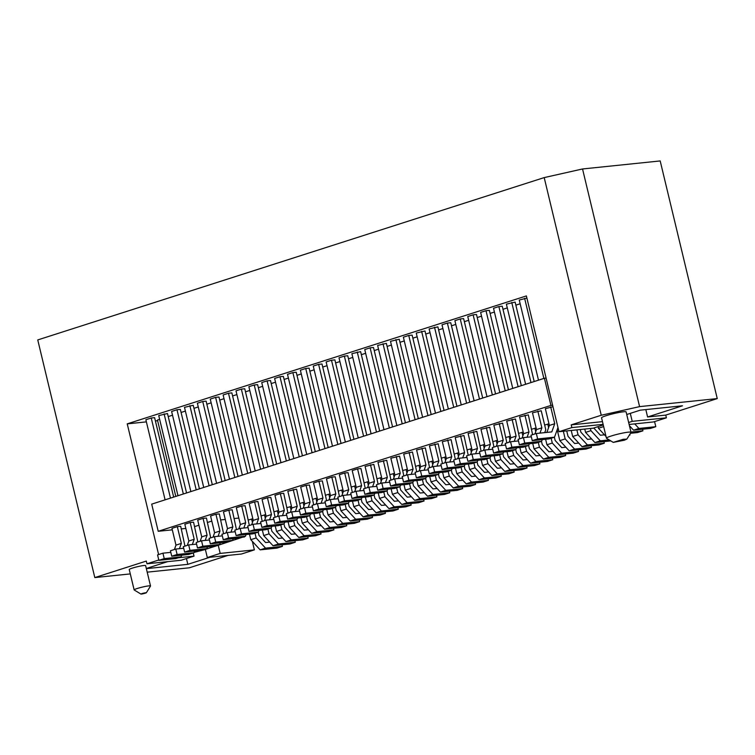 <?xml version="1.0" encoding="UTF-8"?>
<svg xmlns="http://www.w3.org/2000/svg" width="755" height="755" viewBox="0 0 755 755"><rect width="100%" height="100%" fill="white"/><g stroke="black" fill="none" stroke-linecap="round" stroke-linejoin="round"><path stroke-width="1.13" d="M282.455 515.665L284.342 510.389L278.982 512.107L277.406 516.486M284.72 522.158L284.116 523.847L267.232 525.593L265.93 520.167L273.82 519.346M287.966 513.098L283.701 493.279L280.322 493.628L284.342 510.389M341.062 443.44L321.989 364.004L318.619 364.354L337.853 444.468M254.378 549.876L241.496 554.01L207.314 557.549L205.36 549.395L218.233 545.27L220.186 553.415L254.378 549.876L252.33 541.354M274.254 511.692L278.614 510.569M275.226 525.933L276.547 531.435L285.909 541.599L291.27 539.882L281.908 529.717L276.547 531.435M281.908 529.717L280.766 524.923M278.208 514.268L277.349 510.701M196.564 544.11L188.674 544.931L183.314 546.648L184.616 552.084L201.5 550.329L206.861 548.611L207.465 546.922M269.724 542.128L265.618 542.552L258.993 535.37L258.219 532.152M253.057 524.291L254.359 529.727L271.243 527.981L265.873 529.699L248.99 531.444L247.687 526.009L253.057 524.291L260.947 523.479M271.243 527.981L271.847 526.282M275.094 517.232L270.818 497.403L267.44 497.753L271.47 514.514L266.1 516.231L262.079 499.47L267.44 497.753M346.828 495.025L348.725 489.75L343.355 491.467L341.788 495.846M436.532 495.271L436.909 496.865L431.549 498.583L414.665 500.329L405.303 490.165L403.982 484.663M306.738 454.444L287.504 374.32L292.864 372.602L312.098 452.726M343.185 495.403L344.488 500.839L361.371 499.093L356.001 500.81L339.127 502.556L337.815 497.12L343.185 495.403L351.075 494.591M361.371 499.093L361.975 497.394M365.222 488.343L360.947 468.515L357.577 468.864L361.598 485.625L356.237 487.343L352.207 470.582L357.577 468.864M486.994 396.668L467.76 316.543L473.121 314.826L492.364 394.94M424.234 492.609L420.129 493.034L413.504 485.842L412.73 482.624M342.581 493.638L341.722 490.07L342.987 489.938M372.149 515.91L372.536 517.496L355.652 519.242L346.29 509.078L345.139 504.293M359.852 513.24L355.747 513.664L349.131 506.482L348.357 503.264M286.702 515.221L278.803 516.042L273.442 517.76L274.745 523.187L291.628 521.441L296.989 519.723L297.602 518.034M352.481 501.169L353.802 506.671L363.164 516.835L380.048 515.089L385.409 513.372L368.525 515.118L359.163 504.953L353.802 506.671M397.904 507.653L398.281 509.238L381.407 510.993L372.045 500.82L370.894 496.035M385.607 504.991L381.502 505.416L374.876 498.224L374.102 495.006M368.336 485.38L367.477 481.813L368.742 481.681M209.881 557.275L187.825 564.344L186.438 558.558M184.966 546.12L180.69 526.292L177.312 526.641L181.342 543.402L175.972 545.119L174.405 549.498M386.985 490.882L387.759 494.1L394.374 501.282L398.48 500.858M238.061 476.452L218.988 397.017L215.609 397.366L234.843 477.481M385.031 511.777L385.409 513.372M383.993 429.68L364.75 349.565L370.12 347.838L389.353 427.962M333.521 528.283L333.908 529.878L317.024 531.624L307.662 521.46L306.511 516.675M321.224 525.622L317.119 526.046L310.503 518.864L309.729 515.646M303.954 506.02L303.095 502.443L304.359 502.32M236.466 529.614L232.191 509.785L228.822 510.135L232.842 526.896L227.472 528.613L225.905 532.992M366.817 435.182L347.744 355.747L344.365 356.096L363.599 436.211M242.355 475.074L223.121 394.959L228.482 393.242L231.861 392.893L250.934 472.328M449.98 484.351L445.875 484.776L439.259 477.585L438.485 474.366M207.314 557.549L220.186 553.415M241.487 533.851L258.361 532.105L253 533.823L236.117 535.569L234.814 530.142L240.175 528.415L241.487 533.851L236.117 535.569M258.361 532.105L258.974 530.416M262.221 521.356L257.946 501.528L254.567 501.877L258.597 518.638L253.227 520.365L251.66 524.744M355.652 519.242L350.282 520.959L340.93 510.795L346.29 509.078M179.445 548.677L181.342 543.402M181.719 555.17L181.115 556.869L164.231 558.615L162.929 553.179L170.819 552.367M307.776 536.541L308.153 538.136L302.793 539.853L285.909 541.599M308.153 538.136L291.27 539.882M141.949 593.562C140.364 594.308 141.496 594.194 145.319 593.203C146.904 592.458 145.772 592.571 141.949 593.562L141.006 594.043M140.921 594.062L134.201 589.985A8.418 0.84 -13.5 0 1 134.145 589.919A8.418 0.84 -13.5 0 1 137.268 588.475A8.418 0.84 -13.5 0 1 148.763 585.889A8.418 0.84 -13.5 0 1 150.519 585.984A8.418 0.84 -13.5 0 1 150.5 586.078L146.357 592.76M334.097 521.497L329.992 521.922L323.376 514.731L322.602 511.512M305.86 513.221L322.744 511.465L317.383 513.192L300.499 514.938L299.197 509.502L304.558 507.785L305.86 513.221L300.499 514.938M322.744 511.465L323.348 509.776M326.594 500.716L322.328 480.897L318.95 481.246L322.97 498.007L317.61 499.725L316.034 504.104M177.982 495.714L158.739 415.59L167.487 413.523L186.56 492.968M449.404 491.146L449.791 492.732L432.908 494.478L423.546 484.314L422.394 479.529M437.107 488.476L433.002 488.9L426.377 481.718L425.612 478.5M419.837 468.874L418.978 465.307L420.242 465.174M280.983 462.692L261.749 382.577L267.11 380.86L286.353 460.975M603.122 424.357L571.856 427.594L558.983 431.718L526.377 295.922L127.236 423.857L158.616 554.566M571.856 427.594L571.205 424.876L601.254 415.25L544.195 177.595L37.75 339.929L94.809 577.584L130.294 573.913M158.786 560.002L146.961 563.787L146.31 561.069L94.809 577.584M449.791 492.732L444.421 494.449L427.538 496.205L432.908 494.478M209.446 539.985L201.547 540.797L196.187 542.524L197.489 547.951L214.373 546.205L219.733 544.487L220.347 542.788M428.764 462.173L433.115 461.05M429.737 476.414L431.058 481.907L440.42 492.071L445.78 490.354L436.418 480.189L431.058 481.907M436.418 480.189L435.267 475.405M432.709 464.75L431.86 461.173M227.302 532.549L228.605 537.975L245.488 536.229L240.128 537.947L223.244 539.702L221.942 534.266L227.302 532.549L235.192 531.728M245.488 536.229L246.092 534.54M249.339 525.48L245.073 505.661L241.694 506.01L245.715 522.771L240.354 524.489L238.778 528.868M293.195 489.495L297.225 506.256L291.855 507.983L287.834 491.222L296.573 489.146L300.849 508.974M295.328 511.531L297.225 506.256M278.803 516.042L280.114 521.469L296.989 519.723M201.547 540.797L202.859 546.233L197.489 547.951M326.245 506.68L331.615 504.963L330.312 499.527L324.943 501.254L326.245 506.68L343.129 504.935L348.499 503.217L349.103 501.518M282.596 538.004L278.491 538.428L271.875 531.237L271.102 528.019M317.024 531.624L311.664 533.341L302.302 523.177L307.662 521.46M280.114 521.469L274.745 523.187M313.721 504.85L309.446 485.021L306.068 485.371L310.097 502.132L304.727 503.849L303.161 508.228M377.255 478.679L381.615 477.556M378.236 492.921L379.557 498.413L388.91 508.577L394.28 506.86L384.918 496.696L379.557 498.413M384.918 496.696L383.766 491.911M381.209 481.256L380.35 477.689M364.382 482.804L367.477 481.813M365.354 497.045L366.675 502.547L376.037 512.711L392.921 510.965L398.281 509.238M372.045 500.82L366.675 502.547M147.197 572.158L189.345 567.798L228.029 555.397M187.825 564.344L146.357 568.638M146.319 568.487L167.667 561.644M150.519 585.984L145.63 565.618A8.418 0.84 166.5 0 0 143.875 565.514A8.418 0.84 166.5 0 0 134.664 567.43A8.418 0.84 166.5 0 0 129.247 569.544L134.145 589.919M287.127 507.568L291.487 506.445M288.099 521.809L289.42 527.301L298.782 537.475L304.152 535.748L294.79 525.584L289.42 527.301M294.79 525.584L293.638 520.799M291.081 510.144L290.222 506.577M308.351 529.746L304.246 530.17L297.621 522.988L296.847 519.77M403.01 470.422L407.37 469.299M436.909 496.865L420.035 498.611L410.673 488.447L405.303 490.165M410.673 488.447L409.521 483.653M406.964 472.998L406.105 469.431M361.23 499.13L362.004 502.349L368.619 509.54L372.725 509.115M330.312 499.527L338.202 498.715M331.615 504.963L348.499 503.217M352.349 492.468L348.074 472.639L344.695 472.989L348.725 489.75M203.727 487.456L184.494 407.341L193.233 405.275L212.306 484.71M291.685 511.909L292.987 517.345L287.617 519.062L286.315 513.626L291.685 511.909L299.575 511.097M304.727 503.849L300.707 487.088L306.068 485.371M287.617 519.062L304.501 517.317L309.871 515.599L310.475 513.9M263.806 468.204L244.743 388.759L241.364 389.108L260.598 469.232M351.509 486.928L355.869 485.805M359.163 504.953L358.021 500.159M355.454 489.504L354.605 485.937M218.072 536.295L219.969 531.02L214.599 532.747L213.033 537.126M225.179 480.586L206.115 401.141L202.736 401.49L221.97 481.614M315.316 451.698L296.243 372.253L292.864 372.602M462.286 487.013L462.664 488.608L457.303 490.325L440.42 492.071M462.664 488.608L445.78 490.354M197.838 541.986L193.563 522.167L190.194 522.517L194.214 539.278L188.854 540.995L187.278 545.374M333.955 499.149L335.843 493.883L330.482 495.601L328.916 499.98M243.827 528.038L245.715 522.771M229.482 479.208L210.249 399.084L215.609 397.366M276.689 464.07L257.615 384.635L254.237 384.984L273.47 465.108M423.659 499.395L424.036 500.99L407.153 502.736L401.792 504.453L392.43 494.289L397.791 492.571L396.639 487.787M407.153 502.736L397.791 492.571M194.101 552.424L205.379 549.48M178.378 557.747L194.026 556.124L181.143 560.248L146.961 563.787M214.599 532.747L210.579 515.976L215.939 514.259L219.969 531.02M381.407 510.993L376.037 512.711M320.648 532.417L321.035 534.002L304.152 535.748M302.434 455.822L283.37 376.377L279.992 376.726L299.225 456.85M346.403 524.159L346.781 525.754L341.42 527.471L324.537 529.217L329.897 527.5L320.535 517.335L319.393 512.541M216.609 483.332L197.366 403.217L202.736 401.49M308.21 507.407L310.097 502.132M292.987 517.345L309.871 515.599M255.228 470.95L235.994 390.835L241.364 389.108M291.855 507.983L290.288 512.362M343.355 491.467L339.335 474.706L344.695 472.989M228.482 393.242L247.725 473.357M318.733 509.087L335.616 507.341L330.256 509.059L313.372 510.805L312.07 505.378L317.43 503.66L318.733 509.087L313.372 510.805M335.616 507.341L336.23 505.652M339.476 496.592L335.201 476.764L331.822 477.113L335.843 493.883M240.354 524.489L236.324 507.728L241.694 506.01M215.939 514.259L219.318 513.91L223.593 533.738M202.859 546.233L219.733 544.487M358.238 437.938L339.004 357.813L344.365 356.096M189.864 405.624L209.097 485.739M256.7 523.913L258.597 518.638M289.561 459.946L270.488 380.511L267.11 380.86M266.1 516.231L264.533 520.61M269.582 519.789L271.47 514.514M411.352 496.733L407.247 497.158L400.631 489.967L399.857 486.748M192.327 544.553L194.214 539.278M194.592 551.046L193.988 552.745L177.104 554.491L175.802 549.055L183.691 548.234M282.021 544.799L282.408 546.384L277.038 548.102L260.154 549.857L250.792 539.683L249.471 534.191M253.227 520.365L249.207 503.594L254.567 501.877M201.727 536.871L197.697 520.11L203.067 518.383L207.087 535.153L201.727 536.871L200.16 541.25M185.834 528.434L181.323 528.906M172.3 529.84L158.22 531.293L151.698 504.132L544.412 378.264L550.933 405.416L158.22 531.293M175.802 496.412L157.465 420.035L159.645 419.336M410.777 503.528L411.164 505.114L394.28 506.86M359.276 520.035L359.654 521.62L342.779 523.366L337.409 525.093L328.048 514.929L333.417 513.202L332.266 508.417M342.779 523.366L333.417 513.202M265.93 520.167L260.569 521.884L261.872 527.32L278.755 525.574L284.116 523.847M344.488 500.839L339.127 502.556M214.429 536.673L215.732 542.109L232.615 540.363L227.246 542.081L210.362 543.827L209.06 538.39L214.429 536.673L222.319 535.861M232.615 540.363L233.22 538.664M316.836 501.886L315.977 498.319L317.242 498.187M346.781 525.754L329.897 527.5M157.625 420.714L155.398 420.95M146.385 421.875L127.236 423.857M193.261 552.971L194.026 556.124M244.318 536.607L218.233 545.27M345.365 442.062L326.132 361.938L331.492 360.22L350.726 440.344M424.036 500.99L418.676 502.707L401.792 504.453M330.482 495.601L326.462 478.84L331.822 477.113M230.954 532.171L232.842 526.896M279.992 376.726L274.622 378.453L293.855 458.568M321.083 503.283L322.97 498.007M317.61 499.725L313.58 482.964L318.95 481.246M227.472 528.613L223.452 511.852L228.822 510.135M164.231 558.615L158.861 560.333L175.745 558.587L181.115 556.869M158.861 560.333L157.559 554.906L162.929 553.179M175.972 545.119L171.951 528.358L177.312 526.641M329.709 497.762L328.85 494.195L330.114 494.063M346.979 517.373L342.874 517.798L336.249 510.606L335.475 507.388M173.678 497.092L154.605 417.657L151.236 418.006L170.47 498.121M215.732 542.109L210.362 543.827M282.408 546.384L265.524 548.13L260.154 549.857M177.104 554.491L171.744 556.208L188.618 554.463L193.988 552.745M188.674 544.931L189.977 550.357L184.616 552.084M189.977 550.357L206.861 548.611M359.654 521.62L354.293 523.347L337.409 525.093M199.433 488.834L180.36 409.399L176.981 409.748L196.215 489.863M416.864 480.539L418.176 486.031L427.538 496.205M495.573 393.912L476.499 314.476L473.121 314.826M338.627 491.061L341.722 490.07M339.608 505.303L340.93 510.795M190.855 491.59L171.621 411.466L176.981 409.748M368.525 515.118L363.164 516.835M415.882 466.297L418.978 465.307M423.546 484.314L418.176 486.031M372.536 517.496L367.166 519.213L350.282 520.959M411.164 505.114L405.794 506.831L388.91 508.577M175.802 549.055L170.432 550.773L171.744 556.208M295.469 533.879L291.364 534.304L284.748 527.113L283.974 523.894M205.2 540.42L207.087 535.153M210.711 537.862L206.445 518.034L203.067 518.383M390.137 474.546L394.497 473.423M391.109 488.787L392.43 494.289M394.082 477.122L393.232 473.555M228.605 537.975L223.244 539.702M248.499 519.95L252.859 518.827M265.524 548.13L256.162 537.966L250.792 539.683M256.162 537.966L255.011 533.181M252.453 522.526L251.594 518.959M328.189 447.564L309.116 368.129L305.737 368.478L324.98 448.593M164.109 413.872L183.342 493.997M321.035 534.002L315.666 535.729L298.782 537.475M313.853 513.551L315.175 519.053L324.537 529.217M499.867 392.534L480.633 312.419L486.003 310.701L505.237 390.816M356.237 487.343L354.661 491.722M267.232 525.593L261.872 527.32M333.908 529.878L328.538 531.596L311.664 533.341M300.981 517.685L302.302 523.177M304.558 507.785L312.447 506.964M278.982 512.107L274.952 495.346L280.322 493.628M317.43 503.66L325.329 502.839M188.854 540.995L184.824 524.234L190.194 522.517M353.944 439.316L334.871 359.871L331.492 360.22M294.894 540.665L295.28 542.26L289.911 543.977L273.036 545.723L263.674 535.559L262.353 530.067M359.71 490.901L361.598 485.625M194.63 526.584L198.924 525.216M207.502 522.46L211.806 521.082M220.762 519.931L225.283 519.468M234.295 518.534L238.806 518.062M550.933 405.416L552.622 405.246M312.881 499.31L315.977 498.319M261.372 515.825L265.732 514.702M325.754 495.186L328.85 494.195M299.999 503.443L303.095 502.443M537.834 411.088L541.863 427.849L536.494 429.567L532.473 412.806L541.212 410.739L545.78 429.746L544.742 432.624M550.706 406.954L554.736 423.715L549.366 425.442L545.346 408.672L552.981 406.718M518.893 433.276L523.253 432.153M531.765 429.151L536.125 428.028M506.01 437.409L510.371 436.286M434.833 444.1L438.853 460.861L433.493 462.579L429.463 445.818L438.202 443.751L442.477 463.579M385.456 482.643L387.353 477.368L381.983 479.095L377.962 462.324L386.702 460.257L390.977 480.086M501.339 445.497L503.236 440.231L497.866 441.949L493.845 425.188L502.585 423.111L506.86 442.94M544.638 425.027L548.998 423.904M467.392 449.791L471.743 448.668M480.265 445.658L484.625 444.535M493.138 441.533L497.498 440.41M441.637 458.04L445.997 456.917M454.51 453.915L458.87 452.792M486.333 427.594L490.354 444.355L484.993 446.073L480.963 429.312L489.712 427.245L493.978 447.064M462.711 457.879L464.608 452.604L459.238 454.331L455.218 437.57L463.957 435.493L468.232 455.322M447.706 439.976L451.726 456.737L446.365 458.455L442.336 441.694L451.084 439.627L455.35 459.446M411.211 474.395L413.098 469.119L407.738 470.837L403.708 454.076L412.457 452.009L416.722 471.828M473.46 431.718L477.481 448.479L472.111 450.197L468.091 433.436L476.83 431.369L481.105 451.197M512.079 419.336L516.109 436.097L510.739 437.815L506.718 421.054L515.457 418.987L519.733 438.815M370.45 464.74L374.471 481.501L369.11 483.219L365.09 466.458L373.829 464.382L378.104 484.21M424.084 470.261L425.98 464.986L420.611 466.713L416.59 449.952L425.329 447.875L429.604 467.704M396.205 456.482L400.225 473.243L394.865 474.961L390.835 458.2L399.574 456.133L403.849 475.961M524.961 415.212L528.981 431.973L523.621 433.691L519.591 416.93L528.34 414.863L532.605 434.691M240.175 528.415L248.074 527.603M420.035 498.611L414.665 500.329M332.483 446.186L313.25 366.071L318.619 364.354M320.535 517.335L315.175 519.053M295.28 542.26L278.397 544.006L273.036 545.723M278.397 544.006L269.035 533.842L263.674 535.559M629.132 424.461L653.528 421.941L666.401 417.817L665.75 415.099L717.25 398.593L660.191 160.938L582.539 168.969L639.589 406.624L601.254 415.25M269.035 533.842L267.883 529.057M265.326 518.402L264.467 514.825M244.403 536.975L242.6 537.154M254.359 529.727L248.99 531.444M268.11 466.826L248.876 386.702L254.237 384.984M151.236 418.006L145.866 419.723L165.1 499.838M305.737 368.478L300.377 370.195L319.61 450.32M482.7 398.045L463.627 318.601L460.248 318.95L454.887 320.667L474.121 400.792M326.726 509.427L328.048 514.929M145.319 593.203L146.262 592.779M520.157 303.774L515.863 305.152M507.284 307.908L502.99 309.286M494.412 312.032L490.108 313.41M481.539 316.156L477.236 317.534M468.657 320.29L464.363 321.668M455.784 324.414L451.49 325.792M442.911 328.538L438.608 329.916M430.029 332.672L425.735 334.05M417.156 336.796L412.862 338.174M404.284 340.92L399.98 342.298M391.401 345.054L387.107 346.422M378.529 349.178L374.235 350.556M365.656 353.302L361.352 354.68M352.774 357.426L348.48 358.804M339.901 361.56L335.607 362.938M327.028 365.684L322.725 367.062M314.146 369.808L309.852 371.186M301.273 373.942L296.979 375.32M288.401 378.066L284.097 379.444M275.518 382.19L271.224 383.568M262.646 386.324L258.352 387.702M249.773 390.448L245.469 391.826M236.9 394.572L232.597 395.95M224.018 398.697L219.724 400.075M211.145 402.83L206.851 404.208M198.272 406.954L193.969 408.332M185.39 411.079L181.096 412.457M172.518 415.212L168.223 416.59M379.69 431.058L360.616 351.622L351.877 353.689L371.111 433.804M526.896 298.083L519.261 300.037L538.494 380.152M456.945 406.294L437.872 326.858L429.133 328.925L448.366 409.04M431.199 414.552L412.126 335.107L408.748 335.456L403.378 337.183L422.621 417.298M521.327 385.663L502.254 306.219L498.876 306.568L493.515 308.285L512.749 388.41M486.003 310.701L489.382 310.352L508.445 389.788M435.493 413.174L416.26 333.049L424.999 330.983L444.072 410.418M534.2 381.53L515.127 302.094L506.388 304.161L525.622 384.286M461.248 404.916L442.005 324.801L447.375 323.074L450.754 322.725L469.818 402.17M370.12 347.838L373.498 347.489L392.572 426.934M418.317 418.676L399.244 339.24L390.505 341.307L409.738 421.422M396.866 425.556L377.632 345.431L386.371 343.365L405.444 422.8M539.967 433.115L541.863 427.849M542.241 439.618L541.628 441.307L524.753 443.053L523.442 437.626L531.341 436.805M524.753 443.053L519.383 444.78L536.267 443.025L541.628 441.307M536.494 429.567L534.927 433.946M523.442 437.626L518.081 439.344L519.383 444.78M557.973 427.509L554.51 437.183L537.626 438.929L536.324 433.493L551.801 431.898L554.736 423.715M554.51 437.183L549.14 438.9L532.256 440.646L530.954 435.22L536.324 433.493M537.626 438.929L532.256 440.646M549.366 425.442L546.875 432.407M598.045 426.622L598.441 428.255L606.038 436.513M629.878 434.229L630.048 434.955L629.264 435.21M630.048 434.955L629.377 435.022M603.66 426.584L598.441 428.255M552.415 458.125L552.792 459.719L547.432 461.437L530.548 463.183L521.186 453.019L519.865 447.517M552.792 459.719L535.908 461.465L526.546 451.301L521.186 453.019M526.546 451.301L525.404 446.507M522.847 435.852L521.988 432.285M540.108 455.463L536.003 455.888L529.387 448.697L528.613 445.478M535.908 461.465L530.548 463.183M541.486 441.354L542.26 444.572L548.885 451.764L552.99 451.339M565.287 454L565.674 455.586L560.304 457.313L543.421 459.059L534.059 448.895L532.737 443.393M565.674 455.586L548.791 457.341L543.421 459.059M548.791 457.341L539.429 447.168L534.059 448.895M539.429 447.168L538.277 442.383M535.72 431.728L534.861 428.161M642.543 429.236L642.92 430.831L637.56 432.549L630.463 433.285M642.92 430.831L630.953 432.068M630.246 426.575L629.651 426.632M539.532 462.258L539.919 463.844L523.036 465.59L517.675 467.307L508.313 457.143L513.674 455.425L512.522 450.641M523.036 465.59L513.674 455.425M539.919 463.844L534.549 465.561L517.675 467.307M515.74 449.612L516.514 452.83L523.13 460.012L527.235 459.587M509.965 439.986L509.106 436.418M506.992 451.65L508.313 457.143M654.576 421.601L655.802 426.698L650.433 428.425L633.549 430.171L629.425 425.688M655.802 426.698L638.919 428.444L634.719 423.885M638.919 428.444L633.549 430.171M416.382 477.792L421.743 476.075L420.441 470.639L415.071 472.356L416.382 477.792L433.257 476.046L438.627 474.329L439.231 472.63M421.743 476.075L438.627 474.329M433.493 462.579L431.917 466.958M436.966 466.137L438.853 460.861M420.441 470.639L428.33 469.827M376.83 486.333L368.94 487.145L370.243 492.581L364.873 494.298L381.756 492.553L387.126 490.835L387.73 489.146M370.243 492.581L387.126 490.835M383.323 460.607L387.353 477.368M381.983 479.095L380.416 483.474M368.94 487.145L363.57 488.872L364.873 494.298M497.866 441.949L496.299 446.328M480.756 457.152L479.453 451.726L484.814 450.008L486.126 455.435L480.756 457.152L497.639 455.407L503 453.689L503.613 452M484.814 450.008L492.713 449.187M486.126 455.435L503 453.689M499.206 423.461L503.236 440.231M578.16 449.876L578.547 451.462L573.177 453.179L556.303 454.925L546.941 444.761L545.62 439.268M578.547 451.462L561.663 453.208L552.301 443.043L551.15 438.259M548.592 427.604L547.734 424.036M565.863 447.205L561.758 447.63L555.142 440.448L554.368 437.23M561.663 453.208L556.303 454.925M552.301 443.043L546.941 444.761M477.113 461.994L477.887 465.212L484.502 472.394L488.608 471.969M468.364 464.032L469.685 469.525L479.048 479.689L484.408 477.972L475.046 467.807L469.685 469.525M475.046 467.807L473.895 463.023M471.337 452.368L470.488 448.791M500.905 474.631L501.292 476.226L495.922 477.943L479.048 479.689M501.292 476.226L484.408 477.972M489.986 457.86L490.759 461.079L497.375 468.27L501.49 467.845M513.787 470.507L514.164 472.101L508.804 473.819L491.92 475.565L497.281 473.847L487.919 463.683L486.777 458.889M514.164 472.101L497.281 473.847M484.219 448.234L483.36 444.667M487.919 463.683L482.558 465.401L491.92 475.565M481.237 459.899L482.558 465.401M604.491 434.823L600.385 435.248L593.751 428M609.181 439.91L600.291 440.826L590.929 430.661L590.401 428.472M610.823 440.901L594.921 442.553L585.569 432.379L584.766 429.057M600.291 440.826L594.921 442.553M590.929 430.661L585.569 432.379M514.363 463.721L510.257 464.146L503.632 456.954L502.858 453.736M526.66 466.382L527.047 467.968L521.677 469.695L504.793 471.441L510.163 469.723L500.801 459.55L495.431 461.277L504.793 471.441M527.047 467.968L510.163 469.723M500.801 459.55L499.65 454.765M497.092 444.11L496.233 440.543M494.11 455.775L495.431 461.277M475.159 482.889L475.537 484.483L470.176 486.201L453.293 487.947L443.931 477.783L442.609 472.281M475.537 484.483L458.653 486.229L449.3 476.065L448.149 471.271M462.862 480.227L458.747 480.652L452.132 473.46L451.358 470.242M445.592 460.616L444.733 457.049M449.3 476.065L443.931 477.783M458.653 486.229L453.293 487.947M580.246 429.519L580.888 432.19L587.513 439.382L591.618 438.957M603.915 441.618L604.293 443.213L587.418 444.959L578.056 434.795L576.877 429.869M604.293 443.213L598.932 444.931L582.048 446.677L587.418 444.959M578.056 434.795L572.686 436.513L582.048 446.677M571.233 430.454L572.686 436.513M591.042 445.743L591.42 447.337L586.059 449.055L569.176 450.801L559.814 440.637L557.19 429.699M591.42 447.337L574.536 449.083L565.174 438.919L563.343 431.275M578.736 443.081L574.63 443.506L568.015 436.315L566.722 430.926M574.536 449.083L569.176 450.801M565.174 438.919L559.814 440.637M464.24 466.118L465.005 469.336L471.63 476.528L475.735 476.094M488.032 478.764L488.419 480.35L483.049 482.077L466.165 483.823L456.803 473.659L455.491 468.157M488.419 480.35L471.535 482.096L466.165 483.823M471.535 482.096L462.173 471.932L461.022 467.147M458.464 456.492L457.606 452.925M462.173 471.932L456.803 473.659M488.466 449.631L490.354 444.355M490.731 456.124L490.127 457.813L473.243 459.568L471.941 454.132L479.831 453.311M490.127 457.813L484.767 459.54L467.883 461.286L466.581 455.85L471.941 454.132M473.243 459.568L467.883 461.286M484.993 446.073L483.417 450.452M464.986 464.382L464.372 466.071L447.498 467.817L446.186 462.39L454.085 461.569M460.578 435.843L464.608 452.604M447.498 467.817L442.128 469.534L459.012 467.789L464.372 466.071M442.128 469.534L440.826 464.108L446.186 462.39M459.238 454.331L457.672 458.71M449.838 462.013L451.726 456.737M452.103 468.506L451.499 470.195L434.616 471.941L433.313 466.514L441.203 465.693M434.616 471.941L429.255 473.668L427.953 468.232L433.313 466.514M446.365 458.455L444.799 462.834M429.255 473.668L446.139 471.922L451.499 470.195M413.485 480.888L412.872 482.577L395.988 484.323L394.686 478.897L402.575 478.075M409.078 452.358L413.098 469.119M395.988 484.323L390.628 486.05L407.511 484.304L412.872 482.577M390.628 486.05L389.325 480.614L394.686 478.897M407.738 470.837L406.171 475.216M475.593 453.755L477.481 448.479M477.858 460.248L477.254 461.947L460.371 463.693L459.068 458.257L466.958 457.445M460.371 463.693L455.001 465.41L453.698 459.984L459.068 458.257M472.111 450.197L470.544 454.576M455.001 465.41L471.884 463.664L477.254 461.947M505.586 445.063L497.696 445.875L492.326 447.602L493.628 453.028L510.512 451.282L515.882 449.565L516.486 447.866M497.696 445.875L498.998 451.311L493.628 453.028M498.998 451.311L515.882 449.565M510.739 437.815L509.172 442.194M514.221 441.373L516.109 436.097M369.11 483.219L367.543 487.598M372.583 486.767L374.471 481.501M352 498.432L357.36 496.705L356.058 491.278L350.697 492.996L352 498.432L368.884 496.677L374.244 494.959L374.857 493.27M357.36 496.705L374.244 494.959M356.058 491.278L363.957 490.457M415.458 473.951L407.558 474.772L402.198 476.49L403.5 481.916L420.384 480.171L425.754 478.453L426.358 476.764M420.611 466.713L419.044 471.092M421.951 448.225L425.98 464.986M407.558 474.772L408.87 480.199L425.754 478.453M408.87 480.199L403.5 481.916M398.338 478.519L400.225 473.243M400.603 485.012L399.999 486.711L383.115 488.457L381.813 483.021L389.703 482.209M383.115 488.457L377.755 490.174L394.629 488.428L399.999 486.711M377.755 490.174L376.443 484.738L381.813 483.021M394.865 474.961L393.289 479.34M506.511 448.904L511.871 447.186L510.569 441.75L505.208 443.468L506.511 448.904L523.394 447.158L528.755 445.441L529.359 443.742M511.871 447.186L528.755 445.441M527.094 437.249L528.981 431.973M510.569 441.75L518.458 440.939M523.621 433.691L522.045 438.07M558.983 431.718L593.166 428.189L603.264 424.952M665.75 415.099L647.601 416.977L682.473 405.794L640.268 410.163L626.744 414.504M717.25 398.593L639.589 406.624M666.401 417.817L632.209 421.347L630.293 413.363M645.827 409.587L647.601 416.977M632.209 421.347L628.66 422.489M544.195 177.595L582.539 168.969M460.248 318.95L479.482 399.074M571.205 424.876L602.471 421.649M613.258 442.383L606.539 438.306A12.637 1.265 -13.5 0 1 606.444 438.202L601.556 417.826A12.637 1.265 -13.5 0 1 609.681 414.646A12.637 1.265 -13.5 0 1 623.498 411.786A12.637 1.265 -13.5 0 1 626.122 411.928L631.01 432.304A12.637 1.265 -13.5 0 1 630.982 432.436L626.839 439.117L623.252 439.287L613.268 442.383L624.253 440.24L626.839 439.117M606.444 438.202A12.637 1.265 -13.5 0 1 611.135 436.031A12.637 1.265 -13.5 0 1 628.387 432.153A12.637 1.265 -13.5 0 1 631.01 432.304M546.11 378.085L544.412 378.264M357.247 351.972L376.481 432.086M421.62 331.332L440.854 411.456M511.748 302.444L530.991 382.558M382.993 343.714L402.226 423.829M434.502 327.208L453.736 407.322M395.875 339.59L415.108 419.704M498.876 306.568L518.109 386.692M447.375 323.074L466.609 403.198M524.631 298.319L543.864 378.434M408.748 335.456L427.981 415.58"/></g></svg>
